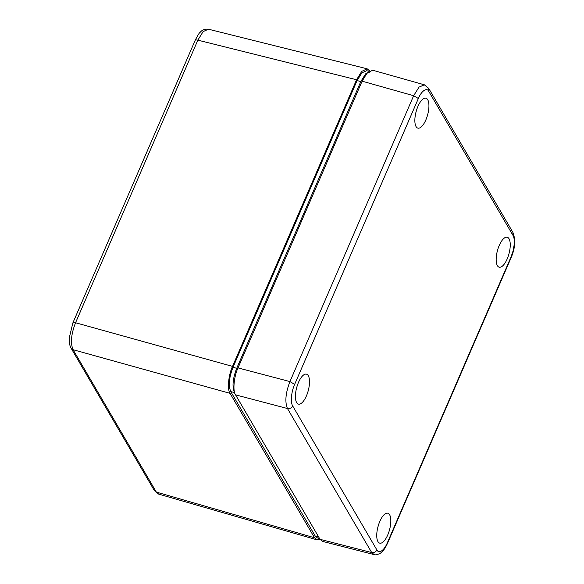 <?xml version="1.0" encoding="UTF-8"?>
<svg xmlns="http://www.w3.org/2000/svg" width="584" height="584" viewBox="0 0 584 584"><rect width="100%" height="100%" fill="white"/><g stroke="black" fill="none" stroke-linecap="round" stroke-linejoin="round"><path stroke-width="0.88" d="M370.409 71.752L365.613 73.84L360.788 81.578L236.71 368.314C232.746 378.593 232.009 386.674 234.476 392.565L234.753 393.032M72.869 322.937L69.306 337.705C69.168 344.392 69.803 345.283 71.117 348.225L73.08 349.699C70.306 343.144 71.131 334.165 75.555 322.755C73.416 322.28 72.555 322.55 72.971 323.58M319.981 539.236L316.842 539.791L314.513 537.762L156.344 492.086L154.38 490.611L158.665 494.093L156.344 492.086L73.08 349.699L230.052 393.346C227.096 389.681 228.453 374.862 232.527 366.394L356.568 79.752L361.708 71.387L367.168 68.81L369.599 70.854M195.268 40.975C194.844 39.946 195.706 39.675 197.845 40.15L203.13 31.602L208.422 29.215C204.904 28.82 202.137 29.872 200.122 32.376C199.494 32.5 197.837 35.149 195.166 40.332L72.861 322.93M368.884 71.321L366.745 70.708L361.927 72.796L357.087 80.563L233.009 367.299C229.037 377.607 228.293 385.717 230.775 391.623L315.258 536.09L317.448 537.937L319.528 538.47M314.513 537.762L230.052 393.346M374.329 554.647L322.448 541.368L320.032 539.324L235.549 394.857C232.585 391.192 233.95 376.366 238.024 367.905L362.102 81.176L367.292 72.745L372.789 70.255L424.342 84.804L419.013 87.125L413.647 95.718L418.348 98.506C421.451 90.878 426.919 87.22 428.78 91.396L513.007 235.418C514.139 237.462 514.526 240.564 514.176 244.725L513.081 250.945L511.022 256.982L387.323 542.835C384.214 550.384 378.994 554.128 376.899 549.953L292.672 405.924C290.365 402.5 291.255 391.813 294.65 384.367L418.348 98.506M424.371 84.811L424.904 85.023M235.549 394.857L287.467 408.523C284.744 401.982 285.569 393.003 289.941 381.578L413.647 95.718L362.102 81.176M374.125 554.603L371.694 552.552L287.467 408.523C289.788 408.895 291.518 408.026 292.672 405.924M379.819 521.417A15.505 5.971 -74.9 0 1 387.769 513.205A15.505 5.971 -74.9 0 1 389.55 529.739A15.505 5.971 -74.9 0 1 379.709 543.142A15.505 5.971 -74.9 0 1 379.819 521.417M417.932 106.39A15.505 5.971 -74.9 0 1 425.882 98.178A15.505 5.971 -74.9 0 1 427.663 114.712A15.505 5.971 -74.9 0 1 417.823 128.115A15.505 5.971 -74.9 0 1 417.932 106.39M298.504 382.367A15.505 5.971 -74.9 0 1 306.454 374.154A15.505 5.971 -74.9 0 1 308.235 390.689A15.505 5.971 -74.9 0 1 298.395 404.099A15.505 5.971 -74.9 0 1 298.504 382.367M499.247 245.433A15.505 5.971 -74.9 0 1 507.197 237.228A15.505 5.971 -74.9 0 1 508.978 253.763A15.505 5.971 -74.9 0 1 499.137 267.165A15.505 5.971 -74.9 0 1 499.247 245.433M232.527 366.394L75.555 322.755L197.845 40.15L356.568 79.752M318.645 536.952L315.258 536.09M234.476 392.565L230.775 391.623M236.71 368.314L233.009 367.299M360.788 81.578L357.087 80.563M238.024 367.905L289.941 381.578L294.65 384.367M320.032 539.324L371.694 552.552C374.008 552.917 375.746 552.055 376.899 549.953M424.356 84.848L428.663 88.315L512.883 232.33C515.774 239.827 515.183 248.258 511.131 257.624L511.022 256.982M387.323 542.835L387.404 543.543M512.891 232.344L513.007 235.418M428.663 88.315L428.78 91.396M71.109 348.217L154.373 490.604M316.842 539.791L158.658 494.108M367.168 68.81L208.43 29.2M511.139 257.632L387.433 543.485M387.426 543.485C384.447 549.967 381.98 552.019 381.315 552.53L379.943 553.537C376.512 554.866 374.57 555.216 374.125 554.596M296.395 388.798L297.044 386.374M377.709 527.841L378.359 525.425M497.137 251.865L497.787 249.448M415.815 112.814L416.472 110.398"/></g></svg>
